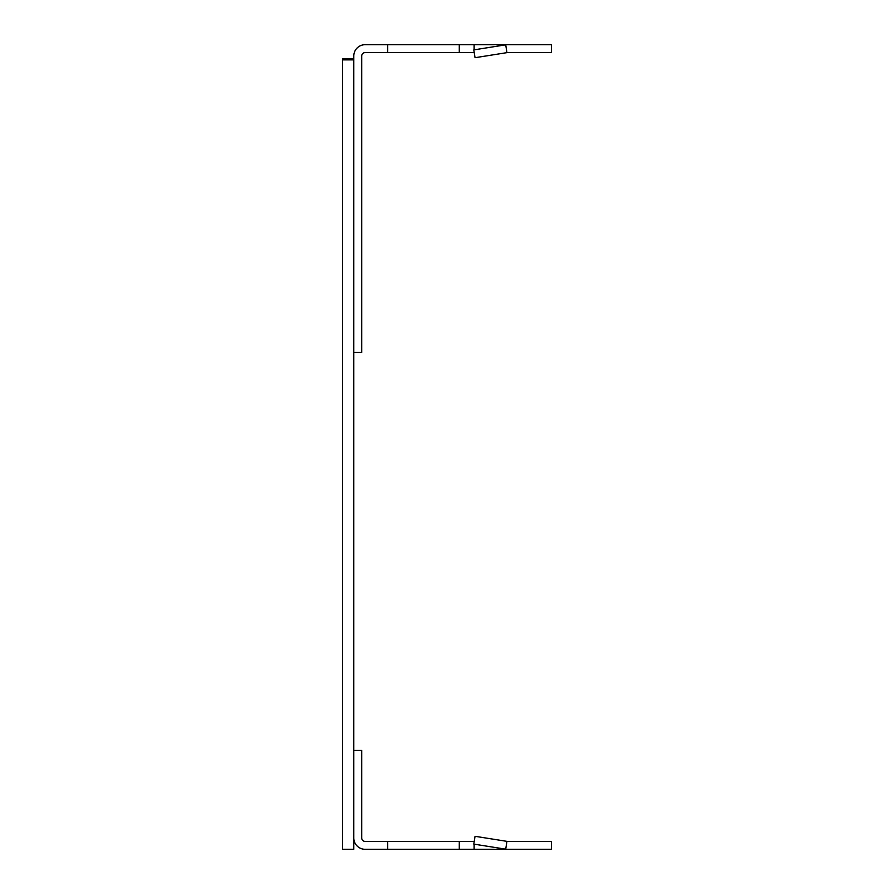 <?xml version="1.0" encoding="UTF-8"?>
<svg xmlns="http://www.w3.org/2000/svg" width="894" height="894" viewBox="0 0 894 894"><rect width="100%" height="100%" fill="white"/><g stroke="black" fill="none" stroke-linecap="round" stroke-linejoin="round"><path stroke-width="1.34" d="M342.514 59.876L342.514 58.646L353.8 58.646L353.8 849.3L342.514 849.3L342.514 59.876L353.8 59.876M506.943 841.355L505.713 849.166L473.798 844.104L475.038 836.303L506.943 841.355A3.386 3.386 0 0 0 507.479 841.388L551.486 841.388L551.486 849.3L365.098 849.3A11.298 11.298 0 0 1 353.8 838.002M353.8 750.468L361.712 750.468L361.712 838.002A3.386 3.386 0 0 0 365.098 841.388L459.281 841.388L459.281 849.3M474.233 841.388L459.281 841.388M387.717 841.388L387.717 849.3M474.122 841.388L474.122 842.081M474.122 844.159L474.122 849.3M505.713 849.166A11.298 11.298 0 0 0 507.479 849.3M387.717 52.612L387.717 44.7L459.281 44.7L459.281 52.612L365.098 52.612A3.386 3.386 0 0 0 361.712 55.998L361.712 352.482L353.8 352.482M387.717 44.7L365.098 44.7A11.298 11.298 0 0 0 353.8 55.998L353.8 58.646M505.713 44.834L506.943 52.645L475.038 57.697L473.798 49.896L505.713 44.834A11.298 11.298 0 0 1 507.479 44.7L459.281 44.7M507.479 44.7L551.486 44.7L551.486 52.612L507.479 52.612A3.386 3.386 0 0 0 506.943 52.645M459.281 52.612L474.233 52.612M474.122 44.7L474.122 49.84M474.122 51.919L474.122 52.612"/></g></svg>
